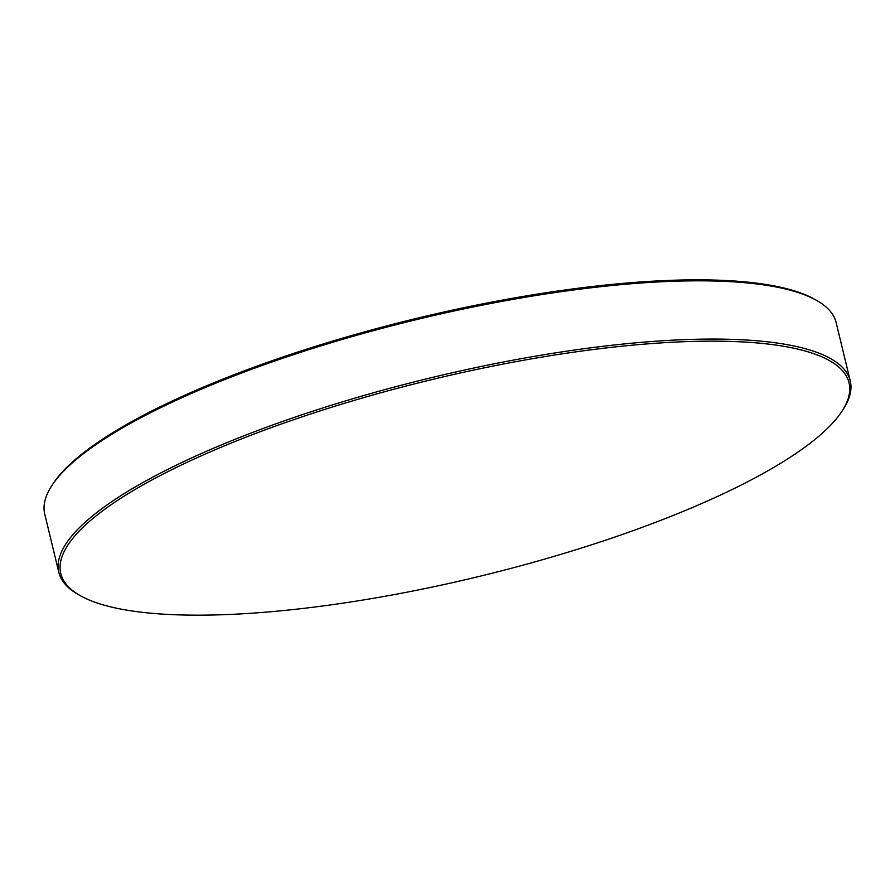 <?xml version="1.0" encoding="UTF-8"?>
<svg xmlns="http://www.w3.org/2000/svg" width="895" height="895" viewBox="0 0 895 895"><rect width="100%" height="100%" fill="white"/><g stroke="black" fill="none" stroke-linecap="round" stroke-linejoin="round"><path stroke-width="1.34" d="M102.925 604.819A405.491 101.224 166.4 0 0 508.024 569.164A405.491 101.224 166.4 0 0 841.848 411.398A405.491 101.224 166.4 0 0 806.898 351.5A405.491 101.224 166.4 0 0 302.745 416.622A405.491 101.224 166.4 0 0 80.248 595.645A405.491 101.224 166.4 0 0 102.925 604.819M80.248 595.645L78.38 594.582A407.124 101.638 -13.6 0 1 58.835 572.352A407.124 101.638 -13.6 0 1 350.616 399.394A407.124 101.638 -13.6 0 1 807.95 349.453A407.124 101.638 -13.6 0 1 850.25 380.89A407.124 101.638 -13.6 0 1 843.034 409.597L841.848 411.398M51.966 485.403L53.152 483.602A405.491 101.224 -13.6 0 1 386.976 325.836A405.491 101.224 -13.6 0 1 792.075 290.181A405.491 101.224 -13.6 0 1 814.752 299.355L816.62 300.418A407.124 101.638 166.4 0 0 793.854 291.211A407.124 101.638 166.4 0 0 387.143 326.999A407.124 101.638 166.4 0 0 51.966 485.403A407.124 101.638 166.4 0 0 44.75 514.11L58.835 572.352M850.25 380.89L836.165 322.647A407.124 101.638 166.4 0 0 816.62 300.418"/></g></svg>
